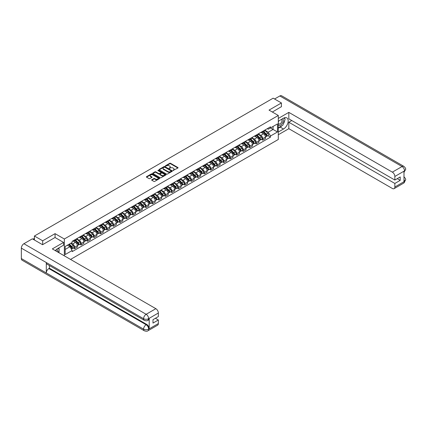 <?xml version="1.0" encoding="UTF-8"?>
<svg xmlns="http://www.w3.org/2000/svg" width="427" height="427" viewBox="0 0 427 427"><rect width="100%" height="100%" fill="white"/><g stroke="black" fill="none" stroke-linecap="round" stroke-linejoin="round"><path stroke-width="0.64" d="M172.999 170.517L177.904 168.014A0.576 0.331 0 0 0 177.904 167.544L170.56 163.301A0.576 0.331 0 0 0 169.743 163.301L165.404 165.804L165.404 166.135L166.541 165.809A1.847 1.067 0 0 1 169.151 165.809L169.765 166.167A1.847 1.067 0 0 1 170.304 166.92A1.847 1.067 0 0 1 169.765 167.672L169.204 168.329L170.336 168.003A1.847 1.067 0 0 1 172.946 168.003L173.559 168.355A1.847 1.067 0 0 1 174.099 169.108A1.847 1.067 0 0 1 173.559 169.866L172.999 170.517L172.999 170.186M151.825 179.751A0.576 0.331 0 0 0 151.825 180.221L153.885 181.411A0.576 0.331 0 0 0 154.702 181.411L159.517 178.63A0.576 0.331 0 0 0 159.517 178.16L152.172 173.917A0.576 0.331 0 0 0 151.355 173.917L146.541 176.698A0.576 0.331 0 0 0 146.541 177.168L149.028 178.603A0.576 0.331 0 0 0 149.845 178.603L151.905 177.413A0.576 0.331 0 0 0 151.905 176.943L150.672 176.234A1.543 0.891 0 0 1 150.219 175.604A1.543 0.891 0 0 1 151.174 174.776A1.543 0.891 0 0 1 152.855 174.969L157.691 177.765A1.543 0.891 0 0 1 158.145 178.395A1.543 0.891 0 0 1 157.189 179.217A1.543 0.891 0 0 1 155.508 179.025L154.702 178.561A0.576 0.331 0 0 0 153.885 178.561L151.825 179.751L151.825 180.221L153.885 179.041L153.885 178.561M64.344 238.997L55.072 233.644L42.679 240.796L34.406 236.019L273.147 98.183L281.42 102.96L269.031 110.113L278.303 115.466L64.344 238.997L64.344 255.848M166.578 174.083A0.576 0.331 0 0 0 167.395 174.083L172.209 171.302A0.576 0.331 0 0 0 172.209 170.832L164.865 166.589A0.576 0.331 0 0 0 164.048 166.589L159.234 169.37A0.576 0.331 0 0 0 159.234 169.839L166.578 174.083M157.985 170.603L165.857 174.969L161.048 177.744A0.576 0.331 0 0 1 160.232 177.744L152.887 173.506L154.948 172.321L154.948 171.841L152.887 173.031A0.576 0.331 0 0 0 152.887 173.506L152.887 173.031M154.948 172.321A0.576 0.331 0 0 1 155.764 172.321L155.764 171.841A0.576 0.331 0 0 0 154.948 171.841M155.764 171.841L158.743 173.565A0.576 0.331 0 0 0 159.559 173.565L160.926 172.775A0.576 0.331 0 0 0 160.926 172.305L157.825 170.512L158.396 170.181L165.863 174.494A0.576 0.331 0 0 1 165.863 174.963L165.863 174.494M70.535 259.424L278.303 139.474L278.303 115.466M42.679 240.796L42.679 244.639M34.406 236.019L34.406 240.006M281.42 106.803L281.42 102.96M262.712 131.313A2.706 1.564 60 0 1 262.151 132.525L264.895 130.94A2.706 1.564 -120 0 0 265.455 129.728M258.815 134.222L260.796 135.37A2.706 1.564 60 0 1 262.712 138.679L265.455 137.094A2.706 1.564 -120 0 0 263.544 133.784L261.58 132.648M265.455 137.094L265.455 138.561L262.712 140.147L261.393 139.383M262.151 132.525A2.706 1.564 60 0 1 260.817 132.402M262.712 138.679L262.712 140.147M256.227 135.055A2.706 1.564 60 0 1 255.666 136.272L258.41 134.686A2.706 1.564 -120 0 0 258.97 133.47M254.908 143.13L256.227 143.888L258.97 142.303L258.97 140.841A2.706 1.564 -120 0 0 257.054 137.526L255.09 136.394M255.666 136.272A2.706 1.564 60 0 1 254.332 136.149M252.33 137.969L254.311 139.111A2.706 1.564 60 0 1 256.227 142.426L256.227 143.888M249.736 138.802A2.706 1.564 60 0 1 249.176 140.013L251.925 138.428A2.706 1.564 -120 0 0 252.48 137.216M248.423 146.877L249.736 147.635L252.485 146.05L252.485 144.588A2.706 1.564 -120 0 0 250.569 141.273L248.605 140.141M249.176 140.013A2.706 1.564 60 0 1 247.847 139.891M245.845 141.711L247.825 142.858A2.706 1.564 60 0 1 249.736 146.173L249.736 147.635M243.251 142.543A2.706 1.564 60 0 1 242.691 143.76L245.434 142.175A2.706 1.564 -120 0 0 245.995 140.963M241.938 150.619L243.251 151.377L245.995 149.797L245.995 148.329A2.706 1.564 -120 0 0 244.084 145.02L242.12 143.883M242.691 143.76A2.706 1.564 60 0 1 241.362 143.637M239.36 145.458L241.34 146.6A2.706 1.564 60 0 1 243.251 149.914L243.251 151.377M236.766 146.29A2.706 1.564 60 0 1 236.206 147.502L238.949 145.922A2.706 1.564 -120 0 0 239.51 144.705M235.448 154.366L236.766 155.124L239.51 153.539L239.51 152.076A2.706 1.564 -120 0 0 237.599 148.761L235.635 147.63M236.206 147.502A2.706 1.564 60 0 1 234.877 147.384M232.87 149.204L234.855 150.347A2.706 1.564 60 0 1 236.766 153.661L236.766 155.124M230.281 150.037A2.706 1.564 60 0 1 229.721 151.249L232.464 149.663A2.706 1.564 -120 0 0 233.025 148.452M228.963 158.107L230.281 158.871L233.025 157.285L233.025 155.818A2.706 1.564 -120 0 0 231.114 152.508L229.15 151.371M229.721 151.249A2.706 1.564 60 0 1 228.386 151.126M226.385 152.946L228.365 154.094A2.706 1.564 60 0 1 230.281 157.403L230.281 158.871M223.796 153.779A2.706 1.564 60 0 1 223.236 154.996L225.979 153.41A2.706 1.564 -120 0 0 226.54 152.193M222.478 161.854L223.796 162.612L226.54 161.027L226.54 159.565A2.706 1.564 -120 0 0 224.623 156.25L222.659 155.118M223.236 154.996A2.706 1.564 60 0 1 221.901 154.873M219.9 156.693L221.88 157.835A2.706 1.564 60 0 1 223.796 161.15L223.796 162.612M217.306 157.526A2.706 1.564 60 0 1 216.745 158.737L219.494 157.152A2.706 1.564 -120 0 0 220.049 155.94M215.993 165.601L217.306 166.359L220.049 164.774L220.049 163.311A2.706 1.564 -120 0 0 218.138 159.997L216.174 158.865M216.745 158.737A2.706 1.564 60 0 1 215.416 158.614M213.415 160.435L215.395 161.582A2.706 1.564 60 0 1 217.306 164.891L217.306 166.359M210.821 161.267A2.706 1.564 60 0 1 210.26 162.484L213.004 160.899A2.706 1.564 -120 0 0 213.564 159.687M209.508 169.343L210.821 170.101L213.564 168.521L213.564 167.053A2.706 1.564 -120 0 0 211.653 163.744L209.689 162.607M210.26 162.484A2.706 1.564 60 0 1 208.931 162.361M206.924 164.181L208.91 165.324A2.706 1.564 60 0 1 210.821 168.638L210.821 170.101M204.336 165.014A2.706 1.564 60 0 1 203.775 166.226L206.519 164.646A2.706 1.564 -120 0 0 207.079 163.429M203.017 173.09L204.336 173.848L207.079 172.262L207.079 170.8A2.706 1.564 -120 0 0 205.168 167.485L203.204 166.354M203.775 166.226A2.706 1.564 60 0 1 202.441 166.108M200.439 167.928L202.425 169.071A2.706 1.564 60 0 1 204.336 172.385L204.336 173.848M197.85 168.761A2.706 1.564 60 0 1 197.29 169.973L200.033 168.387A2.706 1.564 -120 0 0 200.594 167.176M196.532 176.831L197.85 177.595L200.594 176.009L200.594 174.542A2.706 1.564 -120 0 0 198.683 171.232L196.719 170.095M197.29 169.973A2.706 1.564 60 0 1 195.956 169.85M193.954 171.67L195.934 172.818A2.706 1.564 60 0 1 197.85 176.127L197.85 177.595M191.36 172.503A2.706 1.564 60 0 1 190.805 173.72L193.548 172.134A2.706 1.564 -120 0 0 194.109 170.917M190.047 180.578L191.365 181.336L194.109 179.751L194.109 178.289A2.706 1.564 -120 0 0 192.193 174.974L190.228 173.842M190.805 173.72A2.706 1.564 60 0 1 189.471 173.597M187.469 175.417L189.449 176.559A2.706 1.564 60 0 1 191.365 179.874L191.365 181.336M184.875 176.25A2.706 1.564 60 0 1 184.315 177.461L187.058 175.876A2.706 1.564 -120 0 0 187.618 174.664M183.562 184.32L184.875 185.083L187.618 183.498L187.618 182.035A2.706 1.564 -120 0 0 185.708 178.721L183.743 177.589M184.315 177.461A2.706 1.564 60 0 1 182.986 177.338M180.984 179.159L182.964 180.306A2.706 1.564 60 0 1 184.875 183.615L184.875 185.083M178.39 179.991A2.706 1.564 60 0 1 177.829 181.208L180.573 179.623A2.706 1.564 -120 0 0 181.133 178.406M177.077 188.067L178.39 188.825L181.133 187.245L181.133 185.777A2.706 1.564 -120 0 0 179.223 182.468L177.258 181.331M177.829 181.208A2.706 1.564 60 0 1 176.5 181.085M174.494 182.905L176.479 184.048A2.706 1.564 60 0 1 178.39 187.362L178.39 188.825M171.905 183.738A2.706 1.564 60 0 1 171.344 184.95L174.088 183.37A2.706 1.564 -120 0 0 174.648 182.153M170.587 191.814L171.905 192.572L174.648 190.986L174.648 189.524A2.706 1.564 -120 0 0 172.738 186.209L170.773 185.078M171.344 184.95A2.706 1.564 60 0 1 170.01 184.832M168.008 186.652L169.994 187.795A2.706 1.564 60 0 1 171.905 191.109L171.905 192.572M165.42 187.485A2.706 1.564 60 0 1 164.859 188.697L167.603 187.111A2.706 1.564 -120 0 0 168.163 185.9M164.101 195.555L165.42 196.319L168.163 194.733L168.163 193.266A2.706 1.564 -120 0 0 166.247 189.956L164.283 188.819M164.859 188.697A2.706 1.564 60 0 1 163.525 188.574M161.523 190.394L163.504 191.542A2.706 1.564 60 0 1 165.42 194.851L165.42 196.319M158.929 191.227A2.706 1.564 60 0 1 158.374 192.444L161.118 190.858A2.706 1.564 -120 0 0 161.678 189.641M157.616 199.302L158.929 200.06L161.678 198.475L161.678 197.012A2.706 1.564 -120 0 0 159.762 193.698L157.798 192.566M158.374 192.444A2.706 1.564 60 0 1 157.04 192.321M155.038 194.141L157.019 195.283A2.706 1.564 60 0 1 158.929 198.598L158.929 200.06M152.444 194.974A2.706 1.564 60 0 1 151.884 196.185L154.627 194.6A2.706 1.564 -120 0 0 155.188 193.388M151.131 203.044L152.444 203.807L155.188 202.222L155.188 200.759A2.706 1.564 -120 0 0 153.277 197.445L151.313 196.308M151.884 196.185A2.706 1.564 60 0 1 150.555 196.062M148.553 197.882L150.534 199.03A2.706 1.564 60 0 1 152.444 202.339L152.444 203.807M145.959 198.715A2.706 1.564 60 0 1 145.399 199.932L148.142 198.347A2.706 1.564 -120 0 0 148.703 197.13M144.646 206.791L145.959 207.549L148.703 205.969L148.703 204.501A2.706 1.564 -120 0 0 146.792 201.192L144.828 200.055M145.399 199.932A2.706 1.564 60 0 1 144.07 199.809M142.063 201.629L144.048 202.772A2.706 1.564 60 0 1 145.959 206.086L145.959 207.549M139.474 202.462A2.706 1.564 60 0 1 138.914 203.674L141.657 202.094A2.706 1.564 -120 0 0 142.218 200.877M138.156 210.538L139.474 211.296L142.218 209.71L142.218 208.248A2.706 1.564 -120 0 0 140.307 204.933L138.343 203.802M138.914 203.674A2.706 1.564 60 0 1 137.579 203.556M135.578 205.376L137.558 206.519A2.706 1.564 60 0 1 139.474 209.833L139.474 211.296M132.989 206.204A2.706 1.564 60 0 1 132.429 207.421L135.172 205.835A2.706 1.564 -120 0 0 135.733 204.624M131.671 214.279L132.989 215.043L135.733 213.457L135.733 211.989A2.706 1.564 -120 0 0 133.816 208.68L131.852 207.543M132.429 207.421A2.706 1.564 60 0 1 131.094 207.298M129.093 209.118L131.073 210.265A2.706 1.564 60 0 1 132.989 213.575L132.989 215.043M126.499 209.951A2.706 1.564 60 0 1 125.938 211.168L128.687 209.582A2.706 1.564 -120 0 0 129.248 208.365M125.186 218.026L126.499 218.784L129.248 217.199L129.248 215.736A2.706 1.564 -120 0 0 127.331 212.422L125.367 211.29M125.938 211.168A2.706 1.564 60 0 1 124.609 211.045M122.608 212.865L124.588 214.007A2.706 1.564 60 0 1 126.499 217.322L126.499 218.784M120.014 213.697A2.706 1.564 60 0 1 119.453 214.909L122.197 213.324A2.706 1.564 -120 0 0 122.757 212.112M118.701 221.768L120.014 222.531L122.757 220.946L122.757 219.483A2.706 1.564 -120 0 0 120.846 216.169L118.882 215.032M119.453 214.909A2.706 1.564 60 0 1 118.124 214.786M116.123 216.606L118.103 217.754A2.706 1.564 60 0 1 120.014 221.063L120.014 222.531M113.529 217.439A2.706 1.564 60 0 1 112.968 218.656L115.712 217.071A2.706 1.564 -120 0 0 116.272 215.854M112.21 225.515L113.529 226.273L116.272 224.693L116.272 223.225A2.706 1.564 -120 0 0 114.361 219.916L112.397 218.779M112.968 218.656A2.706 1.564 60 0 1 111.639 218.533M109.632 220.353L111.618 221.496A2.706 1.564 60 0 1 113.529 224.81L113.529 226.273M107.044 221.186A2.706 1.564 60 0 1 106.483 222.398L109.227 220.818A2.706 1.564 -120 0 0 109.787 219.601M105.725 229.262L107.044 230.02L109.787 228.434L109.787 226.972A2.706 1.564 -120 0 0 107.876 223.657L105.912 222.526M106.483 222.398A2.706 1.564 60 0 1 105.149 222.275M103.147 224.1L105.127 225.242A2.706 1.564 60 0 1 107.044 228.557L107.044 230.02M100.558 224.928A2.706 1.564 60 0 1 99.998 226.145L102.742 224.559A2.706 1.564 -120 0 0 103.302 223.348M99.24 233.003L100.558 233.766L103.302 232.181L103.302 230.713A2.706 1.564 -120 0 0 101.386 227.404L99.422 226.267M99.998 226.145A2.706 1.564 60 0 1 98.664 226.022M96.662 227.842L98.642 228.989A2.706 1.564 60 0 1 100.558 232.299L100.558 233.766M94.068 228.675A2.706 1.564 60 0 1 93.508 229.891L96.256 228.306A2.706 1.564 -120 0 0 96.812 227.089M92.755 236.75L94.068 237.508L96.812 235.923L96.812 234.46A2.706 1.564 -120 0 0 94.901 231.146L92.937 230.014M93.508 229.891A2.706 1.564 60 0 1 92.179 229.769M90.177 231.589L92.157 232.731A2.706 1.564 60 0 1 94.068 236.046L94.068 237.508M87.583 232.421A2.706 1.564 60 0 1 87.023 233.633L89.766 232.048A2.706 1.564 -120 0 0 90.327 230.836M86.27 240.492L87.583 241.255L90.327 239.67L90.327 238.207A2.706 1.564 -120 0 0 88.416 234.893L86.451 233.756M87.023 233.633A2.706 1.564 60 0 1 85.694 233.51M83.687 235.33L85.672 236.478A2.706 1.564 60 0 1 87.583 239.787L87.583 241.255M81.098 236.163A2.706 1.564 60 0 1 80.538 237.38L83.281 235.795A2.706 1.564 -120 0 0 83.841 234.578M79.78 244.239L81.098 244.997L83.841 243.411L83.841 241.949A2.706 1.564 -120 0 0 81.931 238.634L79.966 237.503M80.538 237.38A2.706 1.564 60 0 1 79.209 237.257M77.202 239.077L79.187 240.22A2.706 1.564 60 0 1 81.098 243.534L81.098 244.997M74.613 239.91A2.706 1.564 60 0 1 74.052 241.122L76.796 239.536A2.706 1.564 -120 0 0 77.356 238.325M73.295 247.986L74.613 248.744L77.356 247.158L77.356 245.696A2.706 1.564 -120 0 0 75.446 242.381L73.481 241.25M74.052 241.122A2.706 1.564 60 0 1 72.718 240.999M71.117 243.054L72.697 243.966A2.706 1.564 60 0 1 74.613 247.281L74.613 248.744M267.307 128.66L268.284 129.221L277.47 123.915L273.061 126.461L273.061 129.44L268.284 132.199L265.3 130.481M65.171 249.464L69.953 246.705L72.158 250.521L65.171 254.551L65.171 246.486L72.158 242.456L72.158 241.324L270.483 126.824L270.483 127.951L277.47 131.986L270.483 136.016L268.284 132.199M277.47 123.915L277.47 131.986M72.158 250.521L72.158 251.647L270.483 137.142L270.483 136.016M55.072 233.644L55.072 237.535M69.953 246.705L67.375 245.215M267.884 135.642L270.483 137.142M173.159 170.576L173.559 170.346A1.847 1.067 0 0 0 174.099 169.588L174.099 169.108M170.304 166.92L170.304 167.4A1.847 1.067 0 0 1 169.765 168.153L169.364 168.382M177.904 167.544L177.904 168.014L170.56 163.781A0.576 0.331 0 0 0 169.743 163.781L165.569 166.194M172.209 170.832L172.209 171.302L164.865 167.069A0.576 0.331 0 0 0 164.048 167.069L159.239 169.845L159.234 169.37M171.19 171.232L171.19 170.901L164.742 167.176L163.578 167.517A1.847 1.067 0 0 0 163.039 168.275A1.847 1.067 0 0 0 163.578 169.028L167.987 171.574A1.847 1.067 0 0 0 170.597 171.574L171.19 171.232L171.19 171.713L171.19 171.382M163.039 168.275L163.039 168.756A1.847 1.067 0 0 0 163.578 169.508L163.578 169.028M171.19 171.713L170.597 172.054A1.847 1.067 0 0 1 167.987 172.054L163.578 169.508M155.764 172.321L158.743 174.045A0.576 0.331 0 0 0 159.559 174.045L160.926 173.255A0.576 0.331 0 0 0 161.096 173.02L161.096 172.54M161.833 175.348A1.543 0.891 0 0 0 163.52 175.54A1.543 0.891 0 0 0 164.47 174.718A1.543 0.891 0 0 0 164.016 174.088L162.313 173.106A0.576 0.331 0 0 0 161.497 173.106L160.13 173.896A0.576 0.331 0 0 0 160.13 174.365L161.833 175.348L161.833 175.828A1.543 0.891 0 0 0 163.52 176.02A1.543 0.891 0 0 0 164.47 175.198L164.47 174.718M159.96 174.131L159.96 174.611A0.576 0.331 0 0 0 160.13 174.846L160.13 174.365M161.833 175.828L160.13 174.846M158.145 178.395L158.145 178.876A1.543 0.891 0 0 1 157.189 179.698A1.543 0.891 0 0 1 155.508 179.505L154.702 179.041A0.576 0.331 0 0 0 153.885 179.041M150.219 175.604L150.219 176.084A1.543 0.891 0 0 0 150.672 176.714L150.672 176.234M151.905 176.943L151.905 177.413L150.672 176.714M159.511 178.635L152.172 174.397A0.576 0.331 0 0 0 151.355 174.397L146.546 177.173L146.541 176.698M263.059 132.002L265.615 134.521A1.468 0.849 60 0 1 266.005 136.725L265.455 137.04M263.571 132.503L264.655 133.128M263.342 131.836L266.144 134.596A0.705 0.406 60 0 1 266.325 135.653A0.705 0.406 60 0 1 266.261 135.679M263.769 131.591L266.32 134.115A1.468 0.849 60 0 1 266.71 136.314A1.468 0.849 60 0 1 266.267 136.362M265.199 130.662L267.82 133.251A1.468 0.849 60 0 1 268.204 135.455L266.71 136.314M256.574 135.743L259.13 138.268A1.468 0.849 60 0 1 259.515 140.472L258.97 140.787M257.081 136.25L258.164 136.875M256.857 135.583L259.653 138.343A0.705 0.406 60 0 1 259.84 139.399A0.705 0.406 60 0 1 259.776 139.426M257.278 135.338L259.835 137.857A1.468 0.849 60 0 1 260.224 140.061A1.468 0.849 60 0 1 259.781 140.109M258.709 134.409L261.335 136.992A1.468 0.849 60 0 1 261.719 139.197L260.224 140.061M250.089 139.49L252.645 142.01A1.468 0.849 60 0 1 253.03 144.214L252.48 144.529M250.596 139.992L251.679 140.616M250.371 139.325L253.168 142.084A0.705 0.406 60 0 1 253.355 143.146A0.705 0.406 60 0 1 253.291 143.168M250.793 139.079L253.35 141.604A1.468 0.849 60 0 1 253.739 143.808A1.468 0.849 60 0 1 253.291 143.856M252.224 138.151L254.844 140.739A1.468 0.849 60 0 1 255.234 142.944L253.739 143.808M282.05 125.618A6.613 3.822 120 0 1 280.213 127.113L283.501 129.007A6.613 3.822 120 0 0 287.819 123.179A6.613 3.822 120 0 0 286.805 117.879A6.613 3.822 120 0 0 283.501 118.204L278.303 121.204M283.501 129.007L278.303 132.007M278.303 134.767L288.823 128.692L288.823 122.239L394.847 183.45L394.847 187.026L404.615 181.336L403.995 181.624L403.995 171.302L404.556 170.859L394.847 176.463A3.528 2.039 -120 0 0 392.349 172.145L402.058 166.541L279.818 95.963L274.561 99M291.774 120.531L288.823 122.239M397.259 178.646L400.211 180.354L400.211 176.943L394.847 180.039L288.823 118.829L288.823 112.37L392.349 172.145M278.303 118.444L288.823 112.37M288.823 128.692L392.349 188.467A3.528 2.039 -120 0 0 394.116 188.643A3.528 2.039 -120 0 0 394.847 187.026M279.818 95.963A3.619 2.087 -60 0 1 281.628 95.787L403.867 166.359A3.619 2.087 -60 0 0 402.058 166.541A3.528 2.039 60 0 1 404.556 170.859M394.847 180.039L394.847 176.463M400.211 180.354L394.847 183.45M281.42 106.659L272.357 112.034M283.363 123.889A6.613 3.822 120 0 0 284.788 120.217M284.894 119.032A6.613 3.822 120 0 0 284.729 117.687M280.213 127.113L278.303 128.212M403.995 179.159L404.556 181.299M403.867 176.799C405.287 178.075 405.88 179.1 405.65 179.863L404.62 181.336M403.867 166.359C405.287 167.624 405.88 168.654 405.65 169.444L404.615 170.896M144.337 320.346A3.619 2.087 -60 0 1 143.589 318.718C145.255 319.513 146.915 319.508 148.575 318.697L147.913 320.346C147.32 320.944 146.13 320.949 144.337 320.346L47.045 264.18A3.619 2.087 -60 0 1 46.297 262.546L21.35 248.14A3.619 2.087 -60 0 1 23.907 243.716L32.367 238.826L42.556 244.708L55.03 237.508L63.554 242.429L63.554 245.189L57.645 248.599A6.613 3.822 120 0 0 55.329 250.644M63.554 242.429L52.324 248.909L155.855 308.684A3.528 2.039 60 0 1 158.348 313.002L158.348 316.583L152.989 319.679L152.989 323.084L158.348 319.988L158.348 323.565A3.528 2.039 60 0 1 157.622 325.182L147.913 330.786A3.528 2.039 -120 0 0 148.639 329.169L158.348 323.565M58.873 252.693L60.266 253.494M59.022 252.608L59.022 250.393M59.022 249.4L59.022 247.804M147.913 330.786C147.347 331.384 146.157 331.384 144.337 330.792L22.097 260.214A3.619 2.087 -60 0 1 21.35 258.559L46.297 272.965A3.619 2.087 -60 0 1 48.854 268.562L146.146 324.728L146.707 324.408A3.528 2.039 60 0 1 149.204 328.726L149.204 318.403A3.528 2.039 60 0 1 148.473 320.02L147.913 320.346M21.35 248.14L21.35 258.559M23.907 243.716L146.146 314.288A3.619 2.087 -60 0 0 143.589 318.718L46.297 262.546L46.297 272.965L143.589 329.137C145.249 329.938 146.915 329.938 148.58 329.137L148.639 329.169M158.348 319.988L155.396 318.286M49.415 265.546L49.415 268.236L146.707 324.408M49.415 268.236L48.854 268.562M278.303 124.876A3.822 2.204 120 0 0 281.34 124.551A3.822 2.204 120 0 0 283.336 120.387A3.822 2.204 120 0 0 282.637 118.701M278.623 121.022A3.822 2.204 120 0 0 278.303 121.711M278.303 122.987A2.615 1.511 120 0 0 278.831 123.931A2.615 1.511 120 0 0 280.849 123.232A2.615 1.511 120 0 0 281.991 120.595A2.615 1.511 120 0 0 281.446 119.4A2.615 1.511 120 0 0 281.441 119.395M278.836 120.894A2.615 1.511 120 0 0 278.303 122.464M284.099 117.905L285.119 119.357L282.877 125.143L278.388 127.732M57.351 251.813A3.822 2.204 120 0 0 57.48 250.782A3.822 2.204 120 0 0 56.844 249.138M56.134 251.108A2.615 1.511 120 0 0 56.134 250.991A2.615 1.511 120 0 0 55.868 250.035M58.221 248.268L59.268 249.752L58.264 252.341M243.603 143.237L246.155 145.756A1.468 0.849 60 0 1 246.544 147.961L245.995 148.276M244.111 143.739L245.194 144.363M243.886 143.072L246.683 145.831A0.705 0.406 60 0 1 246.87 146.888A0.705 0.406 60 0 1 246.806 146.915M244.308 142.826L246.865 145.345A1.468 0.849 60 0 1 247.249 147.55A1.468 0.849 60 0 1 246.806 147.598M245.738 141.897L248.359 144.481A1.468 0.849 60 0 1 248.749 146.685L247.249 147.55M237.113 146.979L239.67 149.498A1.468 0.849 60 0 1 240.059 151.702L239.51 152.023M237.625 147.48L238.709 148.105M237.396 146.813L240.198 149.578A0.705 0.406 60 0 1 240.385 150.635A0.705 0.406 60 0 1 240.321 150.662M237.823 146.573L240.38 149.092A1.468 0.849 60 0 1 240.764 151.297A1.468 0.849 60 0 1 240.321 151.345M239.253 145.639L241.874 148.228A1.468 0.849 60 0 1 242.264 150.432L240.764 151.297M230.628 150.726L233.185 153.245A1.468 0.849 60 0 1 233.574 155.449L233.025 155.764M231.14 151.227L232.224 151.852M230.911 150.56L233.708 153.32A0.705 0.406 60 0 1 233.895 154.377A0.705 0.406 60 0 1 233.831 154.403M231.338 150.315L233.889 152.839A1.468 0.849 60 0 1 234.279 155.038A1.468 0.849 60 0 1 233.836 155.086M232.763 149.386L235.389 151.975A1.468 0.849 60 0 1 235.773 154.179L234.279 155.038M224.143 154.467L226.7 156.992A1.468 0.849 60 0 1 227.084 159.191L226.54 159.511M224.65 154.969L225.734 155.599M224.426 154.307L227.223 157.067A0.705 0.406 60 0 1 227.41 158.123A0.705 0.406 60 0 1 227.345 158.15M224.848 154.062L227.404 156.581A1.468 0.849 60 0 1 227.794 158.785A1.468 0.849 60 0 1 227.351 158.833M226.278 153.133L228.904 155.716A1.468 0.849 60 0 1 229.288 157.921L227.794 158.785M217.658 158.214L220.209 160.733A1.468 0.849 60 0 1 220.599 162.938L220.049 163.253M218.165 158.716L219.248 159.34M217.941 158.049L220.738 160.808A0.705 0.406 60 0 1 220.924 161.87A0.705 0.406 60 0 1 220.86 161.892M218.362 157.803L220.919 160.328A1.468 0.849 60 0 1 221.309 162.532A1.468 0.849 60 0 1 220.86 162.575M219.793 156.874L222.414 159.463A1.468 0.849 60 0 1 222.803 161.668L221.309 162.532M211.173 161.956L213.724 164.48A1.468 0.849 60 0 1 214.114 166.685L213.564 167M211.68 162.463L212.763 163.087M211.456 161.796L214.253 164.555A0.705 0.406 60 0 1 214.439 165.612A0.705 0.406 60 0 1 214.375 165.639M211.877 161.55L214.434 164.069A1.468 0.849 60 0 1 214.818 166.274A1.468 0.849 60 0 1 214.375 166.322M213.308 160.621L215.929 163.205A1.468 0.849 60 0 1 216.318 165.409L214.818 166.274M204.682 165.703L207.239 168.222A1.468 0.849 60 0 1 207.629 170.426L207.079 170.747M205.195 166.204L206.278 166.829M204.965 165.537L207.768 168.302A0.705 0.406 60 0 1 207.954 169.359A0.705 0.406 60 0 1 207.885 169.386M205.392 165.297L207.944 167.816A1.468 0.849 60 0 1 208.333 170.021A1.468 0.849 60 0 1 207.89 170.069M206.823 164.363L209.443 166.952A1.468 0.849 60 0 1 209.833 169.156L208.333 170.021M198.197 169.45L200.754 171.969A1.468 0.849 60 0 1 201.138 174.173L200.594 174.488M198.71 169.951L199.793 170.576M198.48 169.284L201.277 172.044A0.705 0.406 60 0 1 201.464 173.1A0.705 0.406 60 0 1 201.4 173.127M198.907 169.039L201.459 171.563A1.468 0.849 60 0 1 201.848 173.762A1.468 0.849 60 0 1 201.405 173.81M200.332 168.11L202.958 170.699A1.468 0.849 60 0 1 203.343 172.903L201.848 173.762M191.712 173.191L194.269 175.716A1.468 0.849 60 0 1 194.653 177.915L194.109 178.235M192.219 173.693L193.303 174.323M191.995 173.031L194.792 175.791A0.705 0.406 60 0 1 194.979 176.847A0.705 0.406 60 0 1 194.915 176.874M192.417 172.786L194.974 175.305A1.468 0.849 60 0 1 195.363 177.509A1.468 0.849 60 0 1 194.92 177.557M193.847 171.857L196.468 174.44A1.468 0.849 60 0 1 196.858 176.645L195.363 177.509M185.227 176.938L187.779 179.457A1.468 0.849 60 0 1 188.168 181.662L187.618 181.977M185.734 177.44L186.818 178.064M185.51 176.773L188.307 179.532A0.705 0.406 60 0 1 188.494 180.594A0.705 0.406 60 0 1 188.43 180.616M185.932 176.527L188.488 179.052A1.468 0.849 60 0 1 188.873 181.256A1.468 0.849 60 0 1 188.43 181.299M187.362 175.598L189.983 178.187A1.468 0.849 60 0 1 190.373 180.391L188.873 181.256M178.737 180.68L181.294 183.204A1.468 0.849 60 0 1 181.683 185.409L181.133 185.724M179.249 181.187L180.333 181.811M179.025 180.52L181.822 183.279A0.705 0.406 60 0 1 182.009 184.336A0.705 0.406 60 0 1 181.945 184.363M179.447 180.274L182.003 182.793A1.468 0.849 60 0 1 182.388 184.998A1.468 0.849 60 0 1 181.945 185.046M180.877 179.345L183.498 181.929A1.468 0.849 60 0 1 183.888 184.133L182.388 184.998M172.252 184.427L174.808 186.946A1.468 0.849 60 0 1 175.198 189.15L174.648 189.471M172.764 184.928L173.848 185.553M172.535 184.261L175.337 187.026A0.705 0.406 60 0 1 175.518 188.083A0.705 0.406 60 0 1 175.454 188.11M172.962 184.021L175.513 186.54A1.468 0.849 60 0 1 175.903 188.745A1.468 0.849 60 0 1 175.46 188.793M174.392 183.087L177.013 185.676A1.468 0.849 60 0 1 177.402 187.88L175.903 188.745M165.767 188.174L168.323 190.693A1.468 0.849 60 0 1 168.708 192.897L168.163 193.212M166.279 188.675L167.357 189.3M166.05 188.008L168.846 190.768A0.705 0.406 60 0 1 169.033 191.824A0.705 0.406 60 0 1 168.969 191.851M166.471 187.763L169.028 190.282A1.468 0.849 60 0 1 169.418 192.486A1.468 0.849 60 0 1 168.975 192.534M167.902 186.834L170.528 189.423A1.468 0.849 60 0 1 170.912 191.622L169.418 192.486M159.282 191.915L161.838 194.44A1.468 0.849 60 0 1 162.223 196.639L161.673 196.959M159.789 192.417L160.872 193.047M159.565 191.755L162.361 194.515A0.705 0.406 60 0 1 162.548 195.571A0.705 0.406 60 0 1 162.484 195.598M159.986 191.509L162.543 194.029A1.468 0.849 60 0 1 162.933 196.233A1.468 0.849 60 0 1 162.484 196.281M161.417 190.581L164.037 193.164A1.468 0.849 60 0 1 164.427 195.369L162.933 196.233M152.797 195.662L155.348 198.181A1.468 0.849 60 0 1 155.738 200.386L155.188 200.701M153.304 196.164L154.387 196.788M153.079 195.497L155.876 198.256A0.705 0.406 60 0 1 156.063 199.318A0.705 0.406 60 0 1 155.999 199.34M153.501 195.251L156.058 197.776A1.468 0.849 60 0 1 156.442 199.98A1.468 0.849 60 0 1 155.999 200.023M154.932 194.322L157.552 196.911A1.468 0.849 60 0 1 157.942 199.115L156.442 199.98M146.306 199.404L148.863 201.928A1.468 0.849 60 0 1 149.253 204.133L148.703 204.448M146.819 199.911L147.902 200.535M146.594 199.244L149.391 202.003A0.705 0.406 60 0 1 149.578 203.06A0.705 0.406 60 0 1 149.514 203.087M147.016 198.998L149.573 201.517A1.468 0.849 60 0 1 149.957 203.722A1.468 0.849 60 0 1 149.514 203.77M148.447 198.069L151.067 200.653A1.468 0.849 60 0 1 151.457 202.857L149.957 203.722M139.821 203.151L142.378 205.67A1.468 0.849 60 0 1 142.767 207.874L142.218 208.195M140.334 203.652L141.417 204.277M140.104 202.985L142.906 205.75A0.705 0.406 60 0 1 143.088 206.807A0.705 0.406 60 0 1 143.024 206.833M140.531 202.745L143.082 205.264A1.468 0.849 60 0 1 143.472 207.469A1.468 0.849 60 0 1 143.029 207.517M141.961 201.811L144.582 204.4A1.468 0.849 60 0 1 144.966 206.604L143.472 207.469M133.336 206.898L135.893 209.417A1.468 0.849 60 0 1 136.277 211.621L135.733 211.936M133.843 207.399L134.927 208.024M133.619 206.732L136.416 209.492A0.705 0.406 60 0 1 136.603 210.548A0.705 0.406 60 0 1 136.539 210.575M134.041 206.487L136.597 209.006A1.468 0.849 60 0 1 136.987 211.21A1.468 0.849 60 0 1 136.544 211.258M135.471 205.558L138.097 208.146A1.468 0.849 60 0 1 138.481 210.346L136.987 211.21M126.851 210.639L129.408 213.158A1.468 0.849 60 0 1 129.792 215.363L129.242 215.683M127.358 211.141L128.442 211.771M127.134 210.479L129.931 213.238A0.705 0.406 60 0 1 130.118 214.295A0.705 0.406 60 0 1 130.054 214.322M127.556 210.233L130.112 212.753A1.468 0.849 60 0 1 130.502 214.957A1.468 0.849 60 0 1 130.054 215.005M128.986 209.299L131.607 211.888A1.468 0.849 60 0 1 131.996 214.092L130.502 214.957M120.366 214.386L122.917 216.905A1.468 0.849 60 0 1 123.307 219.11L122.757 219.425M120.873 214.888L121.957 215.512M120.649 214.221L123.446 216.98A0.705 0.406 60 0 1 123.633 218.042A0.705 0.406 60 0 1 123.568 218.064M121.071 213.975L123.627 216.5A1.468 0.849 60 0 1 124.011 218.704A1.468 0.849 60 0 1 123.568 218.747M122.501 213.046L125.122 215.635A1.468 0.849 60 0 1 125.511 217.839L124.011 218.704M113.876 218.128L116.432 220.652A1.468 0.849 60 0 1 116.822 222.857L116.272 223.172M114.388 218.635L115.471 219.259M114.158 217.967L116.961 220.727A0.705 0.406 60 0 1 117.147 221.784A0.705 0.406 60 0 1 117.083 221.81M114.585 217.722L117.142 220.241A1.468 0.849 60 0 1 117.526 222.446A1.468 0.849 60 0 1 117.083 222.494M116.016 216.793L118.637 219.377A1.468 0.849 60 0 1 119.026 221.581L117.526 222.446M107.39 221.875L109.947 224.394A1.468 0.849 60 0 1 110.337 226.598L109.787 226.918M107.903 222.376L108.986 223.001M107.673 221.709L110.476 224.474A0.705 0.406 60 0 1 110.657 225.531A0.705 0.406 60 0 1 110.593 225.552M108.1 221.469L110.652 223.988A1.468 0.849 60 0 1 111.041 226.193A1.468 0.849 60 0 1 110.598 226.241M109.531 220.535L112.152 223.124A1.468 0.849 60 0 1 112.536 225.328L111.041 226.193M100.905 225.621L103.462 228.141A1.468 0.849 60 0 1 103.846 230.345L103.302 230.66M101.412 226.123L102.496 226.748M101.188 225.456L103.985 228.215A0.705 0.406 60 0 1 104.172 229.272A0.705 0.406 60 0 1 104.108 229.299M101.61 225.21L104.167 227.73A1.468 0.849 60 0 1 104.556 229.934A1.468 0.849 60 0 1 104.113 229.982M103.04 224.282L105.666 226.87A1.468 0.849 60 0 1 106.051 229.069L104.556 229.934M94.42 229.363L96.972 231.882A1.468 0.849 60 0 1 97.361 234.087L96.812 234.407M94.927 229.865L96.011 230.495M94.703 229.203L97.5 231.962A0.705 0.406 60 0 1 97.687 233.019A0.705 0.406 60 0 1 97.623 233.046M95.125 228.957L97.682 231.477A1.468 0.849 60 0 1 98.071 233.681A1.468 0.849 60 0 1 97.623 233.729M96.555 228.023L99.176 230.612A1.468 0.849 60 0 1 99.566 232.816L98.071 233.681M87.935 233.11L90.487 235.629A1.468 0.849 60 0 1 90.876 237.834L90.327 238.149M88.442 233.612L89.526 234.236M88.218 232.945L91.015 235.704A0.705 0.406 60 0 1 91.202 236.761A0.705 0.406 60 0 1 91.138 236.788M88.64 232.699L91.197 235.224A1.468 0.849 60 0 1 91.581 237.428A1.468 0.849 60 0 1 91.138 237.471M90.07 231.77L92.691 234.359A1.468 0.849 60 0 1 93.081 236.563L91.581 237.428M81.445 236.852L84.002 239.376A1.468 0.849 60 0 1 84.391 241.581L83.841 241.895M81.957 237.359L83.041 237.983M81.728 236.691L84.53 239.451A0.705 0.406 60 0 1 84.717 240.508A0.705 0.406 60 0 1 84.647 240.534M82.155 236.446L84.706 238.965A1.468 0.849 60 0 1 85.096 241.17A1.468 0.849 60 0 1 84.653 241.218M83.585 235.517L86.206 238.101A1.468 0.849 60 0 1 86.596 240.305L85.096 241.17M74.96 240.598L77.517 243.118A1.468 0.849 60 0 1 77.906 245.322L77.356 245.637M75.472 241.1L76.556 241.725M75.243 240.433L78.04 243.193A0.705 0.406 60 0 1 78.226 244.255A0.705 0.406 60 0 1 78.162 244.276M75.67 240.193L78.221 242.712A1.468 0.849 60 0 1 78.611 244.917A1.468 0.849 60 0 1 78.168 244.965M77.095 239.259L79.721 241.847A1.468 0.849 60 0 1 80.105 244.052L78.611 244.917M68.624 244.495L71.031 246.865A1.468 0.849 60 0 1 71.416 249.069L71.346 249.112M68.982 244.847L70.065 245.472M68.907 244.329L71.555 246.939A0.705 0.406 60 0 1 71.741 247.996A0.705 0.406 60 0 1 71.677 248.023M69.334 244.084L71.736 246.454A1.468 0.849 60 0 1 72.126 248.658A1.468 0.849 60 0 1 71.683 248.706M70.829 243.219L73.236 245.589A1.468 0.849 60 0 1 73.62 247.793L72.126 248.658M81.098 243.534L83.841 241.949M87.583 239.787L90.327 238.207M94.068 236.046L96.812 234.46M100.558 232.299L103.302 230.713M107.044 228.557L109.787 226.972M113.529 224.81L116.272 223.225M120.014 221.063L122.757 219.483M126.499 217.322L129.248 215.736M132.989 213.575L135.733 211.989M139.474 209.833L142.218 208.248M145.959 206.086L148.703 204.501M152.444 202.339L155.188 200.759M158.929 198.598L161.678 197.012M165.42 194.851L168.163 193.266M171.905 191.109L174.648 189.524M178.39 187.362L181.133 185.777M184.875 183.615L187.618 182.035M191.365 179.874L194.109 178.289M197.85 176.127L200.594 174.542M204.336 172.385L207.079 170.8M210.821 168.638L213.564 167.053M217.306 164.891L220.049 163.311M223.796 161.15L226.54 159.565M230.281 157.403L233.025 155.818M236.766 153.661L239.51 152.076M243.251 149.914L245.995 148.329M249.736 146.173L252.485 144.588M256.227 142.426L258.97 140.841M74.613 247.281L77.356 245.696M72.697 243.966L75.446 242.381M79.187 240.22L81.931 238.634M85.672 236.478L88.416 234.893M92.157 232.731L94.901 231.146M98.642 228.989L101.386 227.404M105.127 225.242L107.876 223.657M111.618 221.496L114.361 219.916M118.103 217.754L120.846 216.169M124.588 214.007L127.331 212.422M131.073 210.265L133.816 208.68M137.558 206.519L140.307 204.933M144.048 202.772L146.792 201.192M150.534 199.03L153.277 197.445M157.019 195.283L159.762 193.698M163.504 191.542L166.247 189.956M169.994 187.795L172.738 186.209M176.479 184.048L179.223 182.468M182.964 180.306L185.708 178.721M189.449 176.559L192.193 174.974M195.934 172.818L198.683 171.232M202.425 169.071L205.168 167.485M208.91 165.324L211.653 163.744M215.395 161.582L218.138 159.997M221.88 157.835L224.623 156.25M228.365 154.094L231.114 152.508M234.855 150.347L237.599 148.761M241.34 146.6L244.084 145.02M247.825 142.858L250.569 141.273M254.311 139.111L257.054 137.526M260.796 135.37L263.544 133.784M34.406 238.778L33.343 239.392M173.559 170.346L173.559 169.866M169.204 168.329L169.204 167.998M169.765 168.153L169.765 167.672M165.404 166.135L165.404 165.804M169.743 163.781L169.743 163.301M170.56 163.781L170.56 163.301M164.048 167.069L164.048 166.589M164.865 167.069L164.865 166.589M167.987 172.054L167.987 171.574M170.597 172.054L170.597 171.574M158.743 174.045L158.743 173.565M159.559 174.045L159.559 173.565M160.926 173.255L160.926 172.775M158.396 170.661L158.396 170.181M154.702 179.041L154.702 178.561M155.508 179.505L155.508 179.025M151.355 174.397L151.355 173.917M152.172 174.397L152.172 173.917M159.517 178.63L159.517 178.16M265.615 134.521L264.772 135.007M266.475 135.332L266.208 135.487M267.82 133.251L266.32 134.115M259.13 138.268L258.287 138.754M259.99 139.079L259.723 139.229M261.335 136.992L259.835 137.857M252.645 142.01L251.797 142.501M254.844 140.739L253.35 141.604M405.65 179.874L403.825 183.039A3.528 2.039 -120 0 0 404.556 181.422M403.995 172.476L404.556 170.981M149.204 328.726L148.58 329.137M158.348 313.002L148.58 318.697M148.639 318.729L149.204 318.403M148.639 318.611A3.528 2.039 60 0 0 146.146 314.288L155.855 308.684M144.337 330.792A3.619 2.087 -60 0 1 143.589 329.137A3.619 2.087 -60 0 1 146.146 324.728C147.646 325.737 148.479 327.178 148.639 329.052M246.155 145.756L245.311 146.242M248.359 144.481L246.865 145.345M239.67 149.498L238.826 149.989M240.529 150.309L240.262 150.464M241.874 148.228L240.38 149.092M233.185 153.245L232.341 153.731M234.044 154.056L233.777 154.211M235.389 151.975L233.889 152.839M226.7 156.992L225.851 157.478M227.559 157.798L227.292 157.953M228.904 155.716L227.404 156.581M220.209 160.733L219.366 161.219M222.414 159.463L220.919 160.328M213.724 164.48L212.881 164.966M214.584 165.292L214.317 165.441M215.929 163.205L214.434 164.069M207.239 168.222L206.396 168.713M208.098 169.033L207.832 169.188M209.443 166.952L207.944 167.816M200.754 171.969L199.911 172.455M201.613 172.78L201.347 172.935M202.958 170.699L201.459 171.563M194.269 175.716L193.42 176.202M196.468 174.44L194.974 175.305M187.779 179.457L186.935 179.943M189.983 178.187L188.488 179.052M181.294 183.204L180.45 183.69M182.153 184.016L181.886 184.165M183.498 181.929L182.003 182.793M174.808 186.946L173.965 187.437M175.668 187.757L175.401 187.912M177.013 185.676L175.513 186.54M168.323 190.693L167.48 191.179M169.183 191.504L168.916 191.659M170.528 189.423L169.028 190.282M161.838 194.44L160.99 194.925M164.037 193.164L162.543 194.029M155.348 198.181L154.505 198.667M157.552 196.911L156.058 197.776M148.863 201.928L148.02 202.414M149.722 202.74L149.455 202.889M151.067 200.653L149.573 201.517M142.378 205.67L141.534 206.161M143.237 206.481L142.97 206.636M144.582 204.4L143.082 205.264M135.893 209.417L135.049 209.903M138.097 208.146L136.597 209.006M129.408 213.158L128.559 213.649M131.607 211.888L130.112 212.753M122.917 216.905L122.074 217.391M125.122 215.635L123.627 216.5M116.432 220.652L115.589 221.138M117.292 221.464L117.025 221.613M118.637 219.377L117.142 220.241M109.947 224.394L109.104 224.885M110.806 225.205L110.54 225.36M112.152 223.124L110.652 223.988M103.462 228.141L102.619 228.626M104.321 228.952L104.055 229.102M105.666 226.87L104.167 227.73M96.972 231.882L96.128 232.373M99.176 230.612L97.682 231.477M90.487 235.629L89.643 236.115M91.346 236.441L91.079 236.595M92.691 234.359L91.197 235.224M84.002 239.376L83.158 239.862M84.861 240.187L84.594 240.337M86.206 238.101L84.706 238.965M77.517 243.118L76.673 243.609M78.376 243.929L78.109 244.084M79.721 241.847L78.221 242.712M71.031 246.865L70.295 247.286M71.891 247.676L71.624 247.825M73.236 245.589L71.736 246.454M33.002 239.195L34.406 238.383M171.307 171.547L171.307 171.067M394.116 188.643L403.825 183.039M405.65 169.455L403.825 172.593"/></g></svg>
